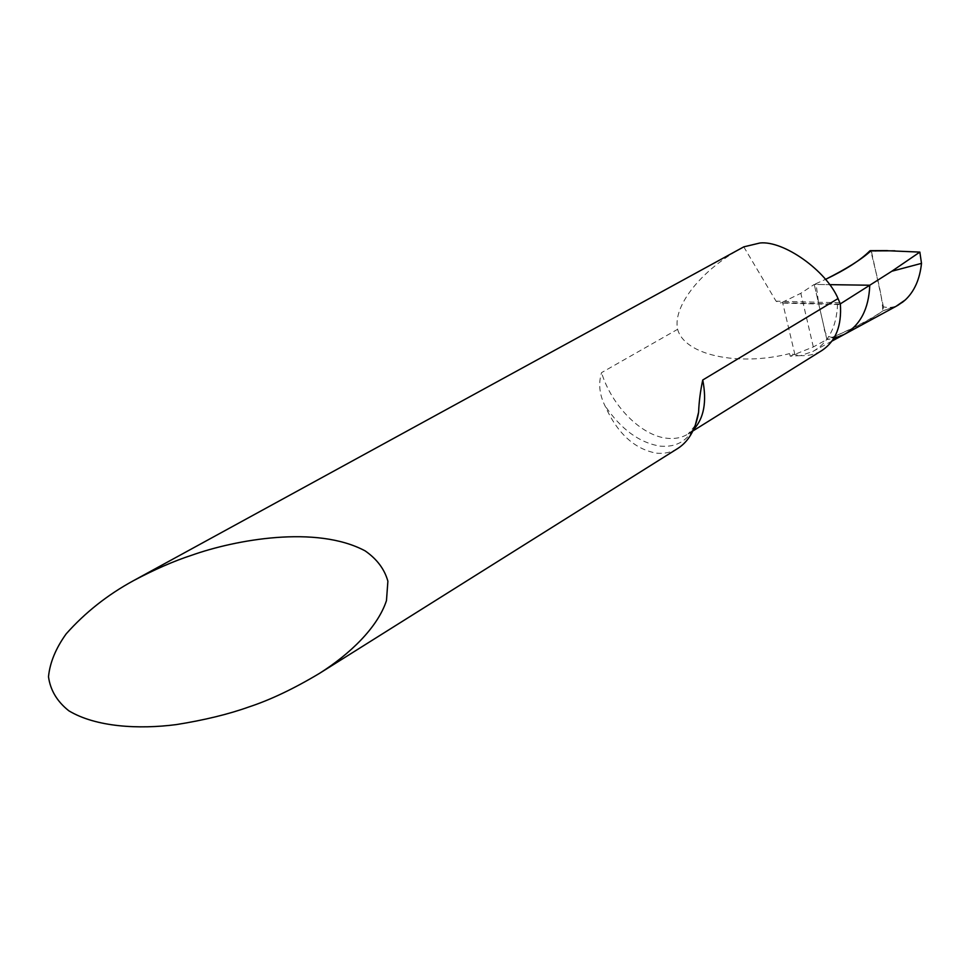 <?xml version="1.0" encoding="UTF-8"?>
<svg xmlns="http://www.w3.org/2000/svg" width="970" height="970" viewBox="0 0 970 970"><rect width="100%" height="100%" fill="white"/><g stroke="black" fill="none" stroke-linecap="round" stroke-linejoin="round"><path stroke-width="0.73" stroke-dasharray="4.85 3.64" d="M840.36 304.083L781.602 302.652L800.832 293.304L814.242 284.428L829.556 284.646L814.242 284.428L826.889 339.548L813.321 346.957L790.211 356.196L800.65 355.602L789.604 353.626L790.211 356.196M837.559 304.01C836.649 326.975 828.392 342.798 812.799 351.492L800.65 355.602C808.628 356.014 815.806 354.256 822.172 350.328M844.761 334.153L826.889 339.548L833.727 338.445M743.784 246.865L776.061 301.185L779.916 303.016L781.396 302.725M743.262 247.168C701.613 269.43 672.452 306.096 677.618 329.315L601.545 372.638C598.272 383.477 599.387 394.45 604.892 405.581C617.114 433.056 634.174 448.904 656.072 453.099C664.05 454.021 671.373 452.408 678.042 448.286M677.618 329.315C684.626 355.347 738.51 366.575 789.604 353.626M902.294 302.397C896.874 306.896 890.593 308.387 883.44 306.859L882.845 310.897C881.948 292.685 875.061 269.66 870.866 250.903M883.44 306.859L871.727 252.77C871.569 251.569 875.849 250.842 884.555 250.599M870.393 250.66L871.727 252.77M896.91 305.865L882.785 310.946C871.145 319.566 852.521 329.109 826.889 339.548L814.242 284.428L825.482 279.396L816.049 283.64L818.668 303.743L823.53 324.889C824.306 333.522 827.386 337.621 832.769 337.172C855.285 327.254 871.981 318.5 882.833 310.897L897.844 305.332M839.583 302.749L776.061 301.185M693.514 429.625L688.179 433.917C682.08 437.676 675.084 439.131 667.19 438.282C641.315 435.882 611.585 405.727 601.545 372.638M696.254 422.387C689.682 439.786 677.593 447.691 660.012 446.115C639.254 442.696 620.885 429.176 604.892 405.581M813.321 346.957L800.832 293.304M794.951 354.717L782.547 302.3M812.799 351.492L831.969 341.088M838.953 304.531L780.013 303.028M695.223 425.454L688.179 433.917L692.859 430.995"/><path stroke-width="1.45" d="M840.226 303.937L869.763 285.228L829.556 284.646L869.763 285.228C868.817 309.054 860.16 325.532 843.779 334.686L831.969 341.088M692.859 430.995L822.172 350.328C835.788 341.137 841.851 325.726 840.36 304.083L838.056 298.578C826.173 270.509 783.602 240.439 759.995 242.985L743.784 246.865L133.29 580.775C107.537 594.828 85.166 612.519 66.19 633.846C55.787 648.324 49.882 662.631 48.5 676.745C50.319 690.143 57.097 701.492 68.821 710.792C95.981 727.124 138.843 729.488 176.431 724.578C204.355 720.116 228.496 714.247 248.866 706.96C270.436 699.867 294.043 688.627 319.663 673.265C349.624 654.253 377.585 627.723 386.472 600.575L387.891 581.224C384.544 569.208 376.966 559.108 365.169 550.899C316.414 524.806 235.031 539.841 191.781 555.216C173.994 561 154.497 569.511 133.29 580.775M319.663 673.265L678.042 448.286C688.336 441.556 695.078 430.231 698.242 414.299L698.594 412.238C699.03 401.592 700.413 390.837 702.753 379.997L838.056 298.578M884.555 250.599L919.851 252.091L921.5 263.367C919.827 279.154 914.431 291.339 905.301 299.924L902.294 302.397M919.851 252.091L891.83 271.236L921.5 263.367M870.866 250.903C861.627 259.342 846.495 268.835 825.482 279.396C845.767 269.708 860.535 260.215 869.775 250.915L870.393 250.66M833.727 338.445L843.985 334.577C860.244 325.387 868.829 308.945 869.763 285.228L891.83 271.236M702.753 379.997C706.985 401.871 703.905 418.422 693.514 429.625M698.242 414.299L696.254 422.387M905.301 299.924L896.037 306.338L844.761 334.153M904.464 300.664L897.844 305.332M894.91 250.806L869.775 250.915M698.594 412.238L695.223 425.454M896.91 305.865L903.325 301.609M887.32 250.587L870.284 250.66"/></g></svg>
